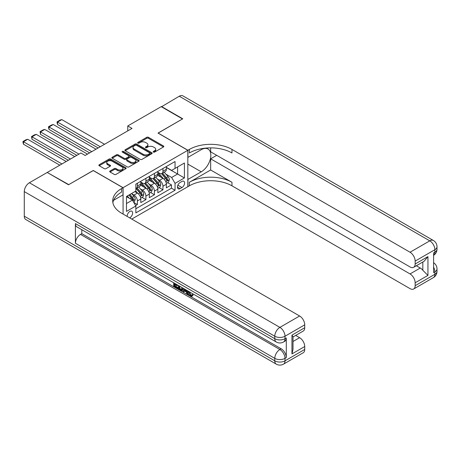 <?xml version="1.0" encoding="UTF-8"?>
<svg xmlns="http://www.w3.org/2000/svg" width="460" height="460" viewBox="0 0 460 460"><rect width="100%" height="100%" fill="white"/><g stroke="black" fill="none" stroke-linecap="round" stroke-linejoin="round"><path stroke-width="0.69" d="M153.433 152.093A0.828 0.477 0 0 0 154.6 152.093L163.49 146.964A1.184 0.684 0 0 0 163.835 146.481A1.184 0.684 0 0 0 163.49 145.998L148.436 137.304A1.184 0.684 0 0 0 146.763 137.304L137.873 142.433A0.828 0.477 0 0 0 137.632 142.773A0.828 0.477 0 0 0 137.873 143.112A0.828 0.477 0 0 0 139.046 143.112L140.196 142.445A3.783 2.185 0 0 1 145.55 142.445L146.803 143.169A3.783 2.185 0 0 1 147.913 144.716A3.783 2.185 0 0 1 146.803 146.263L145.653 146.924A0.828 0.477 0 0 0 145.412 147.263A0.828 0.477 0 0 0 145.653 147.602A0.828 0.477 0 0 0 146.826 147.602L147.976 146.935A3.783 2.185 0 0 1 153.324 146.935L154.583 147.66A3.783 2.185 0 0 1 155.687 149.207A3.783 2.185 0 0 1 154.583 150.754L153.433 151.415A0.828 0.477 0 0 0 153.186 151.754A0.828 0.477 0 0 0 153.433 152.093L153.433 151.415M129.622 217.844A3.858 2.225 120 0 0 129.892 217.701A3.858 2.225 120 0 0 132.411 214.302A3.858 2.225 120 0 0 131.819 211.215A3.858 2.225 120 0 0 129.892 211.404A3.858 2.225 120 0 0 127.178 216.43M110.043 171.011A1.184 0.684 0 0 0 109.698 171.494A1.184 0.684 0 0 0 110.043 171.977L114.27 174.415A1.184 0.684 0 0 0 115.943 174.415L125.81 168.716A1.184 0.684 0 0 0 126.155 168.233A1.184 0.684 0 0 0 125.81 167.75L110.756 159.056A1.184 0.684 0 0 0 109.083 159.056L99.216 164.755A1.184 0.684 0 0 0 98.865 165.238A1.184 0.684 0 0 0 99.216 165.721L104.316 168.665A1.184 0.684 0 0 0 105.99 168.665L110.21 166.227A1.184 0.684 0 0 0 110.561 165.744A1.184 0.684 0 0 0 110.21 165.261L107.68 163.8A3.162 1.829 0 0 1 106.754 162.512A3.162 1.829 0 0 1 108.709 160.822A3.162 1.829 0 0 1 112.159 161.218L122.067 166.94A3.162 1.829 0 0 1 122.992 168.233A3.162 1.829 0 0 1 121.043 169.918A3.162 1.829 0 0 1 117.593 169.521L115.943 168.573A1.184 0.684 0 0 0 114.27 168.573L110.043 171.011L110.043 171.977L114.27 169.556L114.27 168.573M93.254 170.574L68.753 184.621L47.455 172.615M93.254 170.476L123.073 187.691L187.829 150.305L187.829 186.708L131.767 219.081M47.455 172.322L80.897 153.013L85.157 155.474L132.02 128.415L127.759 125.959L161.201 106.651L182.505 118.945L158.01 133.089L187.829 150.305M140.277 159.396A1.184 0.684 0 0 0 141.95 159.396L151.823 153.697A1.184 0.684 0 0 0 152.168 153.214A1.184 0.684 0 0 0 151.823 152.731L136.764 144.043A1.184 0.684 0 0 0 135.096 144.043L125.223 149.742A1.184 0.684 0 0 0 124.878 150.219A1.184 0.684 0 0 0 125.223 150.702L140.277 159.396M122.67 152.271A0.828 0.477 0 0 1 123.51 152.386L123.51 151.403L138.816 160.241A1.184 0.684 0 0 1 139.161 160.724A1.184 0.684 0 0 1 138.816 161.207L128.944 166.905A1.184 0.684 0 0 1 127.276 166.905L112.217 158.211L112.217 157.245A1.184 0.684 0 0 0 111.872 157.728A1.184 0.684 0 0 0 112.217 158.211M112.217 157.245L116.443 154.807A1.184 0.684 0 0 1 118.116 154.807L124.223 158.332A1.184 0.684 0 0 0 125.896 158.332L128.696 156.716A1.184 0.684 0 0 0 129.041 156.233A1.184 0.684 0 0 0 128.696 155.75L122.337 152.082A0.828 0.477 0 0 1 122.095 151.742A0.828 0.477 0 0 1 122.607 151.3A0.828 0.477 0 0 1 123.51 151.403M135.619 205.585L137.39 204.568L133.854 202.526M131.842 193.838L133.981 195.074A4.819 2.783 60 0 1 137.39 200.974L140.794 199.007L140.794 202.601L145.906 199.646L142.031 197.409M140.363 188.916L142.502 190.152A4.819 2.783 60 0 1 145.906 196.058L149.316 194.091L149.316 197.679L154.428 194.73L150.552 192.493M148.879 184L151.024 185.236A4.819 2.783 60 0 1 154.428 191.136L157.837 189.169L157.837 192.763L162.949 189.808L162.949 186.219A4.819 2.783 -120 0 0 159.539 180.314L157.4 179.078M159.074 187.571L162.949 189.808M140.794 199.007A4.819 2.783 -120 0 0 137.39 193.108L134.832 191.63M149.316 194.091A4.819 2.783 -120 0 0 145.906 188.186L140.639 185.144M157.837 189.169A4.819 2.783 -120 0 0 154.428 183.264L149.161 180.222M181.953 181.447L180.078 182.528A3.737 2.156 120 0 0 177.635 185.823A3.737 2.156 120 0 0 178.21 188.813A3.737 2.156 120 0 0 180.078 188.629L181.953 187.548A3.737 2.156 120 0 0 184.391 184.253A3.737 2.156 120 0 0 183.816 181.263A3.737 2.156 120 0 0 181.953 181.447M123.073 214.061L123.073 187.691M126.483 203.533L132.445 200.088L135.855 205.994L135.855 212.882L175.047 190.25L175.047 183.367L171.643 177.462L165.922 174.162M135.855 205.994L126.483 211.404L126.483 196.449L135.855 191.038L135.855 184.149L175.047 161.523L175.047 168.412L184.42 163.001L184.42 177.957L175.047 183.367M140.794 182.085L142.502 183.068A4.819 2.783 60 0 0 144.911 183.31L148.321 181.343A4.819 2.783 -120 0 0 149.316 179.136L149.316 176.381M149.316 177.169L151.024 178.152A4.819 2.783 60 0 0 153.433 178.388L156.837 176.421A4.819 2.783 -120 0 0 157.837 174.214L157.837 171.459M135.855 208.748L171.471 188.186L171.471 184.891L166.359 187.841L166.359 184.253A4.819 2.783 -120 0 0 162.949 178.348L157.682 175.306M157.837 172.247L159.539 173.23A4.819 2.783 -120 0 0 161.949 173.472A4.819 2.783 -120 0 0 162.949 171.264L162.949 168.509M161.949 173.472L165.358 171.505A4.819 2.783 -120 0 0 166.359 169.297L166.359 166.543M137.39 183.264L137.39 186.024A4.819 2.783 60 0 1 136.39 188.226A4.819 2.783 60 0 1 135.855 188.422M136.39 188.226L139.8 186.26A4.819 2.783 -120 0 0 140.794 184.052L140.794 181.297M145.906 178.348L145.906 181.102A4.819 2.783 60 0 1 144.911 183.31M154.428 173.426L154.428 176.186A4.819 2.783 60 0 1 153.433 178.388M154.428 191.136L154.428 194.73M145.906 196.058L145.906 199.646M137.39 200.974L137.39 204.568M132.445 200.088L126.483 196.65M171.643 177.462L177.606 174.018L177.606 166.934L184.42 163.001M166.359 167.526L184.42 177.957M166.359 167.331L171.643 170.378L175.047 168.412M127.759 125.959L127.759 130.876M167.595 182.655L171.471 184.891M171.471 188.186L175.047 190.25M153.761 152.208L154.583 151.737A3.783 2.185 0 0 0 155.687 150.19L155.687 149.207M147.913 144.716L147.913 145.699A3.783 2.185 0 0 1 146.803 147.246L145.981 147.717M163.472 146.97L148.436 138.287A1.184 0.684 0 0 0 146.763 138.287L138.207 143.227M151.806 153.709L136.764 145.026A1.184 0.684 0 0 0 135.096 145.026L125.241 150.713L125.223 149.742M149.73 153.554A0.828 0.477 0 0 0 149.971 153.214A0.828 0.477 0 0 0 149.73 152.875L136.516 145.251A0.828 0.477 0 0 0 135.343 145.251L134.13 145.946A3.783 2.185 0 0 0 133.026 147.493A3.783 2.185 0 0 0 134.13 149.04L143.163 154.255A3.783 2.185 0 0 0 148.517 154.255L149.73 153.554L149.73 154.537A0.828 0.477 0 0 0 149.971 154.198L149.971 153.214M133.026 147.493L133.026 148.477A3.783 2.185 0 0 0 134.13 150.023L134.13 149.04M149.73 154.537L148.517 155.238A3.783 2.185 0 0 1 143.163 155.238L134.13 150.023M112.234 158.223L116.443 155.79L116.443 154.807M129.041 156.233L129.041 157.216A1.184 0.684 0 0 1 128.696 157.699L125.896 159.315A1.184 0.684 0 0 1 124.223 159.315L118.116 155.79A1.184 0.684 0 0 0 116.443 155.79M123.51 152.386L138.799 161.218M130.554 161.989A3.162 1.829 0 0 0 134.004 162.386A3.162 1.829 0 0 0 135.959 160.701A3.162 1.829 0 0 0 135.033 159.407L131.537 157.395A1.184 0.684 0 0 0 129.864 157.395L127.063 159.011A1.184 0.684 0 0 0 126.718 159.493A1.184 0.684 0 0 0 127.063 159.977L130.554 161.989L130.554 162.972A3.162 1.829 0 0 0 134.004 163.369A3.162 1.829 0 0 0 135.959 161.684L135.959 160.701M126.718 159.493L126.718 160.477A1.184 0.684 0 0 0 127.063 160.96L127.063 159.977M130.554 162.972L127.063 160.96M122.992 168.233L122.992 169.217A3.162 1.829 0 0 1 121.043 170.901A3.162 1.829 0 0 1 117.593 170.511L115.943 169.556A1.184 0.684 0 0 0 114.27 169.556M106.754 162.512L106.754 163.495A3.162 1.829 0 0 0 107.68 164.783L107.68 163.8M110.21 165.261L110.21 166.227L107.68 164.783M125.793 168.722L110.756 160.04A1.184 0.684 0 0 0 109.083 160.04L99.228 165.732M166.284 183.408L168.486 182.137L169.337 179.676A3.191 1.846 -120 0 0 168.095 176.68L164.203 172.172M100.28 146.74L57.552 122.072L61.812 119.611L104.541 144.279M163.421 178.658L158.803 173.316A9.217 5.324 -120 0 0 157.837 172.299M57.552 124.534L57.08 122.785L57.08 121.802L57.552 122.072L57.552 124.534L98.152 147.97M160.891 177.157L158.309 174.167A7.653 4.416 -120 0 0 157.837 173.656M161.517 173.644L165.456 178.204A3.191 1.846 60 0 1 166.595 180.4C167.072 181.044 167.411 180.849 167.618 179.814A3.191 1.846 -120 0 0 166.48 177.612L162.587 173.104M161.748 173.57L165.98 178.468A1.627 0.937 60 0 1 166.388 179.107L167.618 179.814M166.595 180.4L166.825 180.78M57.08 121.802L60.064 120.077L61.812 119.611M161.46 106.795L179.268 96.221L429.772 240.844A7.228 4.174 120 0 1 433.383 240.488A7.228 7.228 0 0 1 437 246.75A7.228 4.174 180 0 1 434.884 249.699L415.156 261.09A7.228 4.174 -120 0 0 410.044 252.235L429.772 240.844A7.228 4.174 60 0 1 434.884 249.699L434.884 252.16L433.602 252.896L433.602 272.579L434.884 271.837L434.884 274.298A7.228 4.174 60 0 1 433.383 277.61L413.661 288.995A7.228 4.174 -120 0 0 415.156 285.689L434.884 274.298A7.228 4.174 0 0 0 437 271.348A7.228 7.228 0 0 1 433.383 277.61M161.46 106.501L182.758 118.801L158.09 133.141M187.829 179.48L201.25 171.827A13.558 7.826 120 0 0 210.105 159.885A13.558 7.826 120 0 0 208.029 149.023A13.558 7.826 120 0 0 201.25 149.69L187.916 157.389L187.916 150.259L189.365 149.419A30.124 17.394 180 0 1 231.966 149.419L410.044 252.235M187.916 179.526L187.916 186.662L189.365 185.823A30.124 17.394 180 0 1 231.966 185.823L410.044 288.638A7.228 4.174 -120 0 0 413.661 288.995M210.663 169.987L189.365 182.281A30.124 17.394 180 0 1 231.966 182.281L210.663 169.987L210.663 158.821L216.712 155.325M210.663 147.867L210.663 151.834L410.044 266.944A7.228 4.174 -120 0 0 413.661 267.3A7.228 4.174 -120 0 0 415.156 263.994L427.938 256.611L427.938 275.408L422.826 270.29L422.826 262.01M427.938 275.408L415.156 282.785L415.156 285.689M415.156 282.785A7.228 4.174 -120 0 0 410.044 273.93L420.267 268.025A7.228 4.174 60 0 1 422.826 270.29M210.663 158.821L410.044 273.93M179.268 96.221A7.228 4.174 -60 0 1 182.879 95.864L433.383 240.488M158.09 133.043L187.916 150.259M415.156 261.09L415.156 263.994M416.34 265.753L420.267 268.025M189.365 149.419L189.365 152.961A30.124 17.394 180 0 1 231.966 152.961L231.966 149.419M413.661 267.3L424.114 261.268L427.938 256.611M189.382 291.795L190.963 295.101L191.555 295.314M188.767 291.473L188.698 292.192L190.279 295.498L191.274 295.619L192.395 294.452L193.114 295.061L191.837 296.412L190.348 296.217C188.778 295.153 187.985 293.67 187.979 291.778L188.036 291.053M184.598 291.007L183.586 292.238L182.821 291.795L184.109 288.788M187.358 290.662L188.376 294.216L187.691 294.613L186.927 294.17L186.346 292.014L184.167 290.76L183.586 292.238M175.093 284.608L175.093 285.867L178.106 287.609L178.106 288.288L177.422 288.679L173.69 286.522L173.69 282.773M177.778 285.131L177.094 285.769L174.409 284.217L174.409 286.258L175.093 285.867M75.4 223.583L274.781 338.692A7.228 4.174 120 0 0 276.282 341.998L76.9 226.889A7.228 4.174 -60 0 1 75.4 223.583L75.4 243.259A7.228 4.174 -60 0 1 80.511 234.404L81.794 233.663L281.169 348.778A7.228 4.174 60 0 1 286.287 357.633L286.287 337.956A7.228 4.174 60 0 1 284.786 341.262L283.51 341.998A7.228 4.174 -120 0 0 285.005 338.692L286.287 337.956M81.794 233.663L81.794 229.712M182.551 287.885L182.603 288.684L183.27 288.305L182.58 290.243L181.895 290.639L180.239 290.306L178.405 289.248L178.405 285.493M68.5 184.765L93.167 170.528L122.987 187.743L121.538 188.577A30.124 17.394 -0 0 0 112.717 200.876A30.124 17.394 -0 0 0 121.538 213.175L299.621 315.991A7.228 4.174 60 0 1 304.733 324.846L285.005 336.231L285.005 338.692A7.228 4.174 -0 0 1 274.781 338.692L274.781 336.231L24.276 191.607A7.228 4.174 -60 0 1 29.388 182.752L47.196 172.471L68.5 184.765M122.987 187.743L122.987 194.879L113.568 200.313M291.95 335.127L293.008 336.726L293.008 349.364L291.95 353.918L291.95 335.127L304.733 327.744L304.733 324.846M304.733 327.744A7.228 4.174 60 0 1 303.232 331.056L293.008 336.961M24.276 216.2L274.781 360.83A7.228 4.174 120 0 0 276.282 364.136L25.777 219.512A7.228 4.174 -60 0 1 24.276 216.2L24.276 191.607M295.688 335.415L299.621 337.686A7.228 4.174 60 0 1 304.733 346.535L291.95 353.918M286.287 357.633L285.005 358.369L285.005 360.83L304.733 349.439L304.733 346.535M304.733 349.439A7.228 4.174 60 0 1 303.232 352.751L283.51 364.136A7.228 4.174 -120 0 0 285.005 360.83A7.228 4.174 -0 0 1 274.781 360.83L274.781 358.369L75.4 243.259M121.538 188.577L121.538 192.119A30.124 17.394 -0 0 0 112.873 202.647M174.409 286.258L177.422 288L178.106 287.609M177.422 288L177.422 288.679M174.409 283.188L177.094 285.085L177.399 284.912M177.094 285.085L177.094 285.769M174.409 283.532L174.708 283.36M182.603 288.684L181.895 290.639M179.13 285.913L179.13 288.983L180.182 289.593L181.389 289.875L181.827 287.471M179.808 286.304L179.808 288.592L182.074 289.478M179.13 288.983L179.808 288.592M180.182 289.593L180.866 289.196M186.403 290.111L187.691 294.613M184.788 289.179L184.385 290.202L186.127 291.209L185.725 289.719M185.219 289.426L185.064 289.806L185.88 290.277M184.385 290.202L185.064 289.806M190.279 295.498L190.963 295.101M188.698 292.192L189.353 291.812M191.711 294.848L192.435 295.458L193.114 295.061M192.435 295.458L191.837 296.412M157.768 188.324L159.965 187.053L160.822 184.592A3.191 1.846 -120 0 0 159.574 181.596L155.681 177.089M91.758 151.662L49.03 126.989L53.291 124.534L96.019 149.201M154.905 183.58L150.288 178.233A9.217 5.324 -120 0 0 149.316 177.221M49.03 129.45L48.559 127.702L48.559 126.718L49.03 126.989L49.03 129.45L89.631 152.892M152.369 182.079L149.787 179.089A7.653 4.416 -120 0 0 149.316 178.572M152.996 178.56L156.935 183.12A3.191 1.846 60 0 1 158.073 185.322C158.55 185.961 158.895 185.765 159.097 184.73A3.191 1.846 -120 0 0 157.958 182.534L154.065 178.026M153.226 178.486L157.458 183.385A1.627 0.937 60 0 1 157.872 184.023L159.097 184.73M158.073 185.322L158.303 185.702M48.559 126.718L51.543 124.999L53.291 124.534M149.247 193.246L151.449 191.975L152.3 189.514A3.191 1.846 -120 0 0 151.052 186.518L147.16 182.011M78.982 154.117L40.509 131.911L44.769 129.45L87.498 154.117M146.383 188.496L141.766 183.155A9.217 5.324 -120 0 0 140.794 182.137M40.509 134.372L40.043 131.64L40.509 131.911L40.509 134.372L76.849 155.348M143.848 186.996L141.266 184.006A7.653 4.416 -120 0 0 140.794 183.494M144.474 183.482L148.413 188.042A3.191 1.846 60 0 1 149.552 190.239C150.035 190.883 150.374 190.687 150.575 189.652A3.191 1.846 -120 0 0 149.437 187.45L145.544 182.942M144.71 183.408L148.936 188.307A1.627 0.937 60 0 1 149.35 188.945L150.575 189.652M149.552 190.239L149.787 190.618M40.043 131.64L43.021 129.915L44.769 129.45M140.725 198.162L142.928 196.892L143.779 194.436A3.191 1.846 -120 0 0 142.537 191.435L138.644 186.927M70.46 159.039L31.987 136.827L36.248 134.372L74.721 156.578M137.862 193.418L135.821 191.055M31.987 139.288L31.521 136.557L31.987 136.827L31.987 139.288L68.327 160.27M135.332 191.918L134.998 191.532M135.953 188.399L139.892 192.958A3.191 1.846 60 0 1 141.03 195.161C141.513 195.805 141.852 195.603 142.054 194.568A3.191 1.846 -120 0 0 140.915 192.372L137.023 187.864M136.189 188.324L140.421 193.223A1.627 0.937 60 0 1 140.829 193.861L142.054 194.568M141.03 195.161L141.266 195.54M31.521 136.557L34.5 134.837L36.248 134.372M133.682 202.233L134.406 201.814L135.257 199.352A3.191 1.846 -120 0 0 134.015 196.357L131.566 193.516M61.939 163.961L23.471 141.749L27.726 139.288L66.2 161.5M129.277 198.26L127.305 195.977M23.471 144.21L23 142.462L23 141.479L23.471 141.749L23.471 144.21L59.806 165.186M126.81 196.834L126.483 196.454M128.921 195.04L131.37 197.88A3.191 1.846 60 0 1 132.509 200.077C132.992 200.721 133.331 200.525 133.532 199.49A3.191 1.846 -120 0 0 132.394 197.288L129.944 194.453M129.122 194.925L131.899 198.145A1.627 0.937 60 0 1 132.307 198.783L133.532 199.49M132.509 200.077L132.744 200.456M23 141.479L25.984 139.754L27.726 139.288M133.981 195.074L137.39 193.108M142.502 190.152L145.906 188.186M151.024 185.236L154.428 183.264M159.539 180.314L162.949 178.348M162.949 171.264L166.359 169.297M137.39 186.024L140.794 184.052M145.906 181.102L149.316 179.136M154.428 176.186L157.837 174.214M162.949 186.219L166.359 184.253M177.865 185.19L181.953 187.548M177.433 187.105L180.078 188.629M154.583 151.737L154.583 150.754M145.653 147.602L145.653 146.924M146.803 147.246L146.803 146.263M137.873 143.112L137.873 142.433M146.763 138.287L146.763 137.304M148.436 138.287L148.436 137.304M163.49 146.964L163.49 145.998M135.096 145.026L135.096 144.043M136.764 145.026L136.764 144.043M151.823 153.697L151.823 152.731M143.163 155.238L143.163 154.255M148.517 155.238L148.517 154.255M118.116 155.79L118.116 154.807M124.223 159.315L124.223 158.332M125.896 159.315L125.896 158.332M128.696 157.699L128.696 156.716M138.816 161.207L138.816 160.241M115.943 169.556L115.943 168.573M117.593 170.511L117.593 169.521M99.216 165.721L99.216 164.755M109.083 160.04L109.083 159.056M110.756 160.04L110.756 159.056M125.81 168.716L125.81 167.75M165.801 181.769L169.32 179.739M158.803 173.316L159.246 173.058M166.48 177.612L168.095 176.68M163.933 179.084L165.456 178.204M189.365 182.281L189.365 185.823M231.966 182.281L231.966 185.823M433.602 267.197A7.228 4.174 60 0 1 434.884 271.837A7.228 4.174 180 0 0 437 268.887A7.228 7.228 0 0 0 433.602 262.758M434.884 252.16A7.228 4.174 60 0 1 433.602 255.329A7.228 7.228 0 0 0 437 249.211A7.228 4.174 0 0 1 434.884 252.16M187.829 164.082L201.25 171.827M29.388 182.752L279.893 327.376L299.621 315.991M80.511 234.404L279.893 349.514L281.169 348.778M293.008 341.498L299.621 337.686M279.893 327.376A7.228 4.174 120 0 0 274.781 336.231A7.228 4.174 180 0 0 285.005 336.231A7.228 4.174 -120 0 0 279.893 327.376M279.893 349.514A7.228 4.174 120 0 0 274.781 358.369A7.228 4.174 180 0 0 285.005 358.369A7.228 4.174 -120 0 0 279.893 349.514M157.28 186.691L160.799 184.655M150.288 178.233L150.725 177.98M157.958 182.534L159.574 181.596M155.411 184L156.935 183.12M148.758 191.607L152.277 189.577M141.766 183.155L142.203 182.902M149.437 187.45L151.052 186.518M146.889 188.922L148.413 188.042M140.237 196.529L143.756 194.494M140.915 192.372L142.537 191.435M138.368 193.838L139.892 192.958M132.854 200.79L135.234 199.416M132.394 197.288L134.015 196.357M129.996 198.674L131.37 197.88M437 268.887L437 271.348M437 246.75L437 249.211M276.282 341.998A7.228 7.228 0 0 0 283.51 341.998M276.282 364.136A7.228 7.228 0 0 0 283.51 364.136"/></g></svg>
